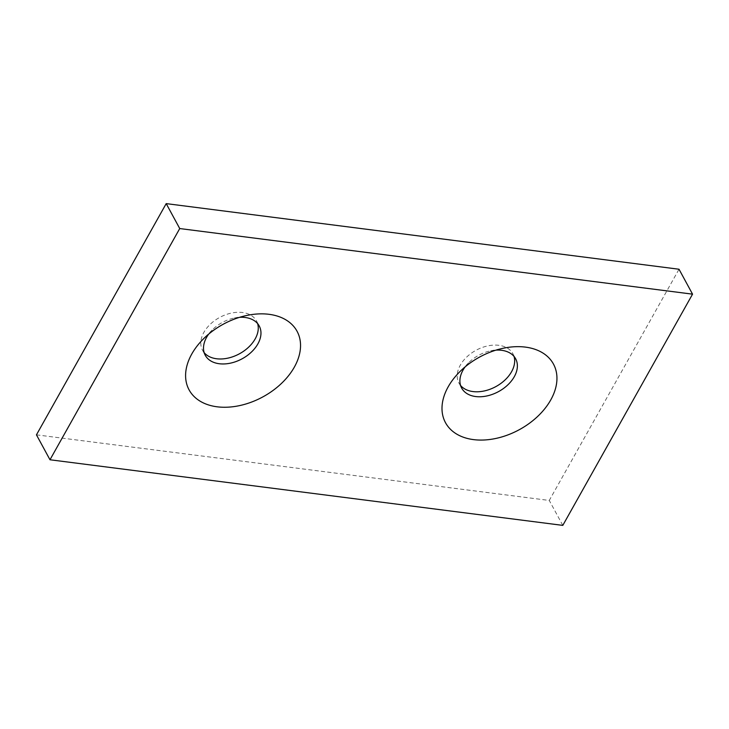 <?xml version="1.0" encoding="UTF-8"?>
<svg xmlns="http://www.w3.org/2000/svg" width="729" height="729" viewBox="0 0 729 729"><rect width="100%" height="100%" fill="white"/><g stroke="black" fill="none" stroke-linecap="round" stroke-linejoin="round"><path stroke-width="0.55" stroke-dasharray="3.65 2.73" d="M460.555 385.45A30.709 20.694 -28.5 0 1 458.951 383.089A30.709 20.694 -28.5 0 1 460.3 365.156A30.709 20.694 -28.5 0 1 487.628 345.929A30.709 20.694 -28.5 0 1 512.924 353.784A30.709 20.694 -28.5 0 1 514.027 356.417M257.619 323.612A30.709 20.694 151.5 0 0 256.517 320.979A30.709 20.694 151.5 0 0 231.221 313.115A30.709 20.694 151.5 0 0 203.892 332.351A30.709 20.694 151.5 0 0 202.544 350.284A30.709 20.694 151.5 0 0 204.147 352.645M36.45 434.839L549.265 500.449L679.018 269.238M562.797 525.381L549.265 500.449M239.604 317.315A30.709 20.694 151.5 0 0 234.31 318.026A30.709 20.694 151.5 0 0 212.157 330.046A30.709 20.694 151.5 0 0 208.685 334.11M465.093 366.915A30.709 20.694 -28.5 0 1 468.565 362.851A30.709 20.694 -28.5 0 1 490.717 350.831A30.709 20.694 -28.5 0 1 496.012 350.13M461.657 388.074L458.951 383.089M202.544 350.284L205.25 355.269M212.157 330.046L202.908 339.422M234.31 318.026L247.204 315.365M256.517 320.979L259.223 325.963M515.631 358.777L512.924 353.784M468.565 362.851L459.316 372.227M490.717 350.831L503.611 348.17"/><path stroke-width="1.09" d="M550.75 399.929A61.418 41.38 -28.5 0 1 473.522 439.614A61.418 41.38 -28.5 0 1 448.189 386.807A61.418 41.38 -28.5 0 1 459.316 372.227A61.418 41.38 -28.5 0 1 503.611 348.17A61.418 41.38 -28.5 0 1 550.75 399.929M496.012 350.13A30.709 20.694 -28.5 0 1 515.631 358.777A30.709 20.694 -28.5 0 1 514.282 376.711A30.709 20.694 -28.5 0 1 486.954 395.938A30.709 20.694 -28.5 0 1 461.657 388.074A30.709 20.694 -28.5 0 1 463.006 370.141A30.709 20.694 -28.5 0 1 465.093 366.915M514.027 356.417A30.709 20.694 -28.5 0 1 511.576 371.717A30.709 20.694 -28.5 0 1 486.225 390.48A30.709 20.694 -28.5 0 1 460.555 385.45M208.685 334.11A30.709 20.694 151.5 0 0 206.599 337.336A30.709 20.694 151.5 0 0 205.25 355.269A30.709 20.694 151.5 0 0 230.546 363.133A30.709 20.694 151.5 0 0 257.875 343.897A30.709 20.694 151.5 0 0 259.223 325.963A30.709 20.694 151.5 0 0 239.604 317.315M204.147 352.645A30.709 20.694 151.5 0 0 229.817 357.666A30.709 20.694 151.5 0 0 255.168 338.912A30.709 20.694 151.5 0 0 257.619 323.612M191.782 354.002A61.418 41.38 151.5 0 0 217.114 406.8A61.418 41.38 151.5 0 0 294.343 367.124A61.418 41.38 151.5 0 0 247.204 315.365A61.418 41.38 151.5 0 0 202.908 339.422A61.418 41.38 151.5 0 0 191.782 354.002M179.735 228.551L49.982 459.762L562.797 525.381L692.55 294.161L179.735 228.551L166.203 203.619L36.45 434.839L49.982 459.762M692.55 294.161L679.018 269.238L166.203 203.619"/></g></svg>
